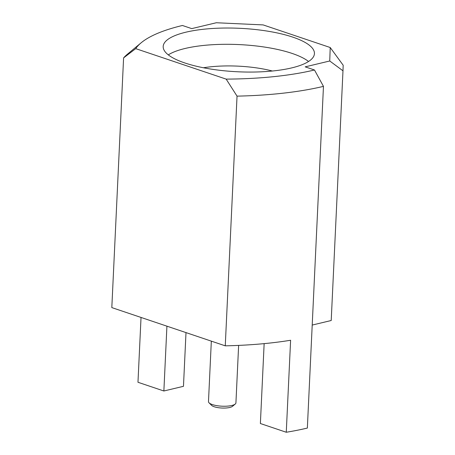 <?xml version="1.0" encoding="UTF-8"?>
<svg xmlns="http://www.w3.org/2000/svg" width="455" height="455" viewBox="0 0 455 455"><rect width="100%" height="100%" fill="white"/><g stroke="black" fill="none" stroke-linecap="round" stroke-linejoin="round"><path stroke-width="0.68" d="M235.235 404.051L232.505 406.321A10.988 3.157 -177.3 0 1 214.237 406.753A10.988 3.157 -177.3 0 1 211.558 405.331L209.055 402.817A13.735 3.947 2.7 0 0 212.4 404.592A13.735 3.947 2.7 0 0 235.235 404.051A13.735 3.947 2.7 0 0 235.923 402.897L238.63 345.396M211.33 341.136L208.481 401.606A13.735 3.947 2.7 0 0 209.055 402.817M184.793 62.949A75.712 21.755 2.7 0 0 266.926 71.481A75.712 21.755 2.7 0 0 314.433 53.61A75.712 21.755 2.7 0 0 292.827 37.139A75.712 21.755 2.7 0 0 210.693 28.608A75.712 21.755 2.7 0 0 163.186 46.478A75.712 21.755 2.7 0 0 184.793 62.949M308.553 61.488A75.712 21.755 2.7 0 0 292.059 53.411A75.712 21.755 2.7 0 0 168.299 54.873M330.216 47.519L263.149 24.911L216.301 22.75L191.737 28.619L182.432 25.486A165.398 47.53 2.7 0 0 141.152 42.793A165.398 47.53 2.7 0 0 135.715 48.634L226.158 79.113A165.398 47.53 2.7 0 0 314.479 69.99L305.18 66.857L329.744 60.987L330.216 47.519L343.184 65.236L342.985 70.815L329.744 60.987M272.38 71.014A58.377 16.778 2.7 0 0 203.419 67.761M312.21 325.058L331.212 320.513L342.985 70.815M135.715 48.634L123.595 57.899L111.816 307.597L225.259 345.834L237.038 96.136L226.158 79.113M225.259 345.834A179.133 51.478 2.7 0 0 290.608 340.255L286.269 432.25A179.133 51.478 2.7 0 0 307.352 428.064L323.465 86.37A179.133 51.478 -177.3 0 1 237.038 96.136M123.595 57.899A179.133 51.478 -177.3 0 1 127.502 54.134L141.152 42.793M185.998 332.599L183.467 386.312L163.868 390.993L137.973 382.268L141.033 317.442M314.479 69.99L323.465 86.37M163.868 390.993L166.922 326.172M286.269 432.25L260.379 423.525L264.145 343.627"/></g></svg>
